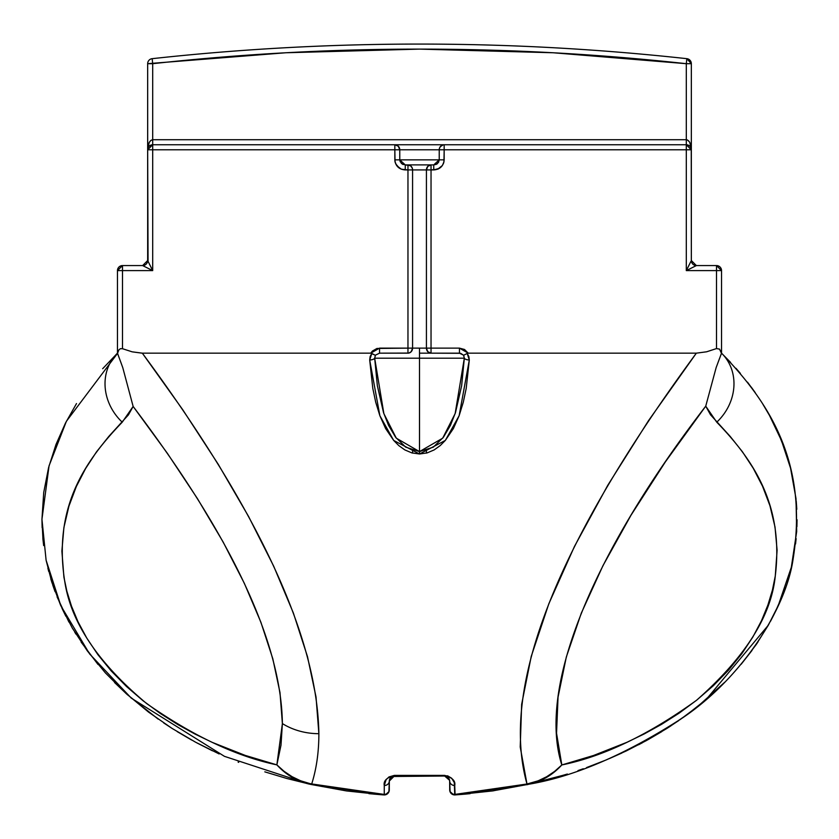 <?xml version="1.0" encoding="UTF-8"?>
<svg xmlns="http://www.w3.org/2000/svg" width="839" height="839" viewBox="0 0 839 839"><rect width="100%" height="100%" fill="white"/><g stroke="black" fill="none" stroke-linecap="round" stroke-linejoin="round"><path stroke-width="1.26" d="M432.421 44.11L434.529 44.121M419.5 44.079L416.857 44.079M407.827 44.1L411.519 44.089M264.82 771.849L286.917 778.519L310.629 784.392L383.916 794.921A5.034 0.703 -86 0 0 384.262 794.428L384.262 785.524L386.129 779.651L388.981 776.935L394.33 775.393L447.701 775.865L451.676 778.246L454.298 782.577L454.738 794.428L526.976 784.004L454.738 794.428A5.034 0.703 86 0 0 455.084 794.921L528.056 784.465A5.034 1.909 -102.4 0 1 526.976 784.004L520.222 746.993L521.648 704.351L531.223 656.444L548.874 603.671L574.453 546.462L607.761 485.299L648.495 420.685L696.339 353.167L468.235 353.167L467.197 353.45L468.875 356.554L469.305 360.004A5.034 1.804 -176.8 0 1 464.324 358.201L419.5 358.201L464.324 358.201L463.673 355.243L459.457 353.167L459.457 348.133L464.512 349.475L468.235 353.167L696.339 353.167L706.627 351.793L716.506 348.573L716.506 270.609L686.302 270.609L686.302 149.793L444.167 149.793L443.957 161.854L442.373 165.524L437.685 169.195L431.036 169.929L431.036 348.133L459.457 348.133L459.457 353.167L431.036 353.167L460.642 353.303L463.589 355.222L464.324 358.201L461.628 385.825L455.483 412.589L450.438 425.383L443.391 437.276L433.323 447.135L419.5 451.602L419.5 453.993L411.844 452.903L404.859 449.924L398.819 445.614L393.68 440.433L385.657 428.624L379.878 415.735L375.715 402.217L372.799 388.394L369.695 360.004L370.125 356.554L371.803 353.45L370.765 353.167L142.001 353.167L132.163 351.835L122.494 348.709L120.376 348.699L118.865 349.915L117.554 353.345L122.767 367.618L133.139 406.443C231.522 536.499 281.264 642.213 282.386 723.585A60.408 49.732 -0 0 0 318.872 733.685C317.299 637.116 258.443 510.269 142.326 353.167L370.765 353.167L372.38 351.08L376.931 348.468L407.964 348.133L407.964 169.929L401.325 169.205L396.637 165.545L395.043 161.875L394.833 149.793L152.698 149.793L152.698 270.609L122.494 270.609L122.494 348.709L132.163 351.835L142.326 353.167L182.713 409.684L218.203 464.229L248.596 516.509L273.692 566.199L293.377 613.026L307.514 656.717L316.03 697.01L318.872 733.685C318.872 752.111 316.481 768.86 311.709 783.941A5.034 1.919 102.5 0 1 310.629 784.392L346.36 790.915L383.916 794.921L369.013 793.673M419.5 358.201L419.5 348.133L412.578 348.133A5.034 4.615 90 0 1 407.964 353.167L379.543 353.167L408.866 353.072L411.225 351.688L412.578 348.133L412.578 169.929L426.422 169.929L426.422 348.133L412.578 348.133L412.578 169.929L407.964 169.929L407.964 348.133L412.578 348.133L407.964 348.133L407.964 353.167L407.964 348.133L379.543 348.133L379.543 353.167L379.543 348.133L370.765 353.167L375.232 355.243L379.543 353.167L375.232 355.243L371.803 353.45L369.695 360.004L379.878 415.735L393.68 440.433L419.521 453.993L445.341 440.412L459.143 415.683L469.305 360.004L466.211 388.373L463.296 402.185L459.143 415.683L453.364 428.593L445.341 440.412L440.234 445.572L434.183 449.903L427.187 452.892L419.521 453.993L419.5 358.201L419.5 451.602L405.688 447.135L395.609 437.276L388.562 425.394L383.528 412.62L377.372 385.835L374.676 358.201L419.5 358.201L374.676 358.201L375.411 355.222L374.676 358.201A5.034 1.804 176.8 0 1 369.695 360.004A5.034 1.804 -3.2 0 0 374.676 358.201L383.863 413.637L396.302 438.178L419.5 451.602L442.709 438.168L455.147 413.606L464.324 358.201A5.034 1.804 3.2 0 0 469.305 360.004L467.197 353.45L468.235 353.167L459.457 348.133L431.036 348.133L431.036 169.929L426.422 169.929L426.422 348.133L419.5 348.133L419.5 353.167L431.036 353.167L419.5 353.167L419.5 358.201M65.841 616.204L61.96 608.233M76.506 403.559L65.442 423.15L56.014 444.429L48.599 467.543L43.733 492.42L41.95 519.289L42.957 539.519M46.166 560.525L51.882 582.381L60.534 605.076L72.311 628.065L87.319 650.875L105.389 672.899L126.07 693.517L148.513 712.07L171.943 728.336L195.539 742.179L219.157 753.957M426.422 453.102L426.422 450.501L426.422 453.102M389.296 781.057L394.33 776.023L390.471 777.826L389.348 780.354L390.555 777.732L394.33 776.023L394.33 775.393C386.674 777.585 383.318 780.962 384.262 785.524A5.034 4.468 -0 0 0 389.296 781.057A5.034 4.468 180 0 1 384.262 785.524L384.262 794.428A5.034 4.52 -0 0 0 389.296 789.898L389.338 780.396L388.908 791.628L386.192 794.082L384.262 794.428L311.709 783.941L384.262 794.428L383.916 794.921A5.034 5.034 0 0 0 389.296 789.898A5.034 5.034 0 0 1 383.916 794.921M412.578 450.501L412.578 453.102L412.578 450.501M439.468 168.303L433.742 169.929C440.014 169.426 443.485 166.07 444.167 159.861L444.156 160.008M443.957 161.864L443.349 163.783M442.363 165.535L440.527 167.527M445.561 776.096L448.446 777.722L449.662 780.396L448.529 777.826L444.67 776.023L444.67 775.393L394.33 775.393L394.33 776.023L444.67 776.023L449.652 780.354L449.704 789.898A5.034 5.034 0 0 0 455.084 794.921L492.472 790.936L530.122 784.004M548.559 779.473L567.374 774.04M586.555 767.58L606.167 759.956L626.209 750.968L646.387 740.585L666.617 728.609L686.774 714.838L706.26 699.39L724.655 682.317M741.33 664.048L756.012 644.813L768.304 625.244L778.246 605.569L791.334 567.279L796.683 531.517L796.001 498.618L790.558 468.183L781.424 440.444L769.478 415.431L762.651 403.821M755.31 392.746L747.497 382.164M730.591 362.406L721.54 353.167L721.54 270.609L716.506 270.609L716.506 348.573L706.627 351.793L696.339 353.167C556.309 543.483 499.855 687.099 526.976 784.004L538.103 780.847L546.619 776.757L554.589 771.408L561.815 764.958L556.54 733.192L558.05 697.115L566.325 656.989L581.322 613.089L602.937 565.717L631.012 515.209L665.358 461.901L705.735 406.16L710.507 414.77L730.203 436.427L742.421 451.76L753.254 468.288L762.525 486.201L769.95 505.739L775.026 527.06L777.103 550.29L775.278 575.984L772.425 590.069L767.916 605.003L761.529 620.608L752.887 636.969L741.917 653.56L728.535 670.109L713.297 685.757L696.58 700.25L679.191 713.108L661.583 724.33L644.163 733.968L626.911 742.305L593.561 755.478L561.815 764.958L554.862 771.576L547.133 777.061L538.837 781.256L530.07 784.014C575.711 776.096 626.502 754.093 682.422 717.985C741.603 678.258 785.713 609.418 793.002 559.718C809.478 458.608 764.948 398.368 721.54 353.167L722.127 353.733M768.314 625.223L706.26 699.39M686.91 714.744L685.841 715.531M685.369 715.866L684.603 716.422M678.279 720.89L677.377 721.509M671.043 725.756L668.274 727.549M465.32 794.114L463.631 794.26M462.813 794.323L460.821 794.491M42.128 527.7L41.95 519.289L46.103 560.221L60.848 605.779L89.563 653.875L131.293 698.132L224.464 756.348L308.584 783.941L299.827 781.172L291.521 776.966L283.813 771.481L276.87 764.874C236.346 756.369 192.96 735.95 146.71 703.606C99.002 663.838 71.797 623.807 65.085 583.524C52.196 506.787 86.018 459.971 122.242 422.185A50.34 44.886 -134.4 0 1 117.46 353.167A50.34 44.886 45.6 0 0 122.242 422.185L133.139 406.443L167.422 453.385L197.469 498.66L223.153 542.046L244.338 583.325L260.919 622.307L272.822 658.793L279.995 692.605L282.386 723.585L281.002 745.126L276.87 764.874L245.25 755.415L212.246 742.379L195.088 734.104L177.774 724.539L160.375 713.496L143.05 700.754L126.469 686.48L111.199 670.917L97.859 654.609L86.763 638.06L78.037 621.825L71.483 606.115L66.868 591.222L63.911 577.18L61.887 551.108L63.89 527.584L68.924 506.169L76.328 486.505L85.63 468.487L96.495 451.875L108.755 436.479L128.409 414.896L133.139 406.443L122.767 367.618L117.46 353.167L117.46 270.609L117.46 353.167L102.662 368.709M399.521 168.293L395.651 163.794M396.627 165.535L395.169 162.388M395.043 161.864L394.833 159.861L399.773 159.861L399.773 149.793L439.227 149.793A5.034 4.929 -90 0 1 444.167 144.759L394.833 144.759A5.034 4.929 90 0 1 399.773 149.793L398.326 146.227L394.833 144.759L152.698 144.759L152.698 63.691A2449.041 2449.041 0 0 1 686.302 63.691L686.847 58.678A5.034 5.034 0 0 1 691.336 63.691L686.847 58.678A2454.075 2454.075 0 0 0 152.153 58.678A2454.075 2454.075 0 0 1 686.847 58.678L686.302 63.691L691.336 63.691L686.302 63.691L686.302 139.725C689.364 140.323 691.042 143.679 691.336 149.793L691.336 149.657M431.036 353.167A5.034 4.615 -90 0 1 426.422 348.133L431.036 348.133L426.422 348.133L427.775 351.688L431.036 353.167L431.036 348.133L431.036 353.167M238.706 762.347L238.108 762.106M212.466 750.811L196.63 742.767M191.607 740.029L177.228 731.639M172.394 728.619L163.657 722.893M158.172 719.117L127.171 694.503M127.088 694.43L114.555 682.526M98.016 664.467L81.142 642.118M75.95 634.116L74.776 632.207M68.913 622.035L57.073 596.865M55.08 591.684L52.784 585.129M52.028 582.822L50.791 578.858M48.735 571.527L47.896 568.223M43.659 545.57L42.883 538.753M369.957 793.652L368.919 793.663M382.815 794.848L373.701 794.114M721.435 353.209L721.54 353.167A50.34 44.886 134.4 0 1 716.758 422.185C752.614 459.143 784.108 504.617 775.278 575.984C771.261 616.13 745.032 657.545 696.58 700.25C648.715 734.775 603.797 756.348 561.815 764.958C537.463 688.588 590.782 555.649 705.735 406.16L716.758 422.185A50.34 44.886 -45.6 0 0 721.54 353.167L716.181 367.482L705.735 406.16L716.181 367.482L721.456 353.303L719.526 349.108L716.506 348.573L719.526 349.108L721.54 353.167L721.54 270.609L716.506 265.575L696.37 265.575A5.034 5.034 0 0 1 691.336 260.541L691.336 63.691L691.336 149.793L686.302 144.759L686.302 139.725L152.698 139.725L152.698 144.759L149.143 146.227M735.971 368.3L740.355 373.365M751.283 387.146L754.859 392.107M767.056 411.131L767.821 412.473M778.634 433.878L785.22 450.512M786.227 453.469L788.954 462.279M792.205 475.073L792.635 477.087M796.232 501.051L796.798 509.273M797.05 519.75L796.914 526.682M796.127 538.628L795.54 543.997M791.135 568.087L789.509 574.327M789.279 575.176L787.569 580.934M785.252 587.95L784.255 590.75M781.948 596.802L774.995 612.522M773.978 614.588L770.454 621.374M758.016 641.887L756.327 644.373M751.996 650.456L741.162 664.257M724.697 682.275L698.184 706.081M697.775 706.396L680.093 719.631M678.94 720.428L667.089 728.315M661.73 731.66L647.75 739.83M642.59 742.651L638.573 744.78M621.856 753.034L609.261 758.645M601.091 762.032L600.137 762.41M583.273 768.755L577.998 770.58M564.584 774.9L526.829 784.738M493.699 790.758L491.906 791.02M470.081 793.663L465.393 794.103M465.267 794.114L455.084 794.921A5.034 5.034 0 0 1 449.704 789.898A5.034 4.52 -0 0 0 454.738 794.428L452.808 794.082L450.092 791.628L449.704 781.057A5.034 4.468 -0 0 0 454.738 785.524C455.682 780.962 452.326 777.585 444.67 775.393L444.67 776.023L392.201 776.495M389.674 779.137L389.474 779.714M390.471 777.826L389.915 778.644M393.439 776.096L392.6 776.327M449.326 779.137L447.89 777.187M455.084 794.921L454.738 785.524A5.034 4.468 180 0 1 449.704 781.057M147.664 149.657L147.664 260.541L152.698 270.609L142.63 265.575L147.664 260.541A5.034 5.034 0 0 1 142.63 265.575L122.494 265.575L122.494 348.709L120.376 348.699L118.865 349.915L117.554 353.345L66.386 421.304L49.061 465.802L41.95 519.289M309.497 783.469C297.048 780.574 286.172 774.376 276.87 764.874C285.784 774.617 296.356 780.962 308.584 783.941L311.709 783.941C316.481 768.86 318.872 752.111 318.872 733.685A60.408 49.732 180 0 1 282.386 723.585L276.87 764.874L284.085 771.314L292.035 776.662L300.551 780.763L309.497 783.469A5.034 1.594 102.7 0 1 308.584 783.941L310.629 784.392A5.034 1.919 -77.5 0 0 311.709 783.941L309.497 783.469M530.07 784.014C542.298 781.057 552.88 774.712 561.815 764.958C552.481 774.47 541.595 780.669 529.157 783.542L530.07 784.014A5.034 1.594 -102.7 0 1 529.157 783.542L526.976 784.004A5.034 1.909 77.6 0 0 528.056 784.465M463.673 355.243L467.197 353.45L463.652 355.243M122.494 270.609L117.46 270.609A5.034 5.034 0 0 1 122.494 265.575L117.46 270.609L152.698 270.609L142.63 265.575L122.494 265.575L122.494 270.609M432.819 44.11L434.602 44.121M147.685 149.3L147.664 63.691L147.664 149.793C147.958 143.679 149.636 140.323 152.698 139.725L152.698 63.691L147.664 63.691A5.034 5.034 0 0 1 152.153 58.678L152.698 63.691L152.153 58.678A5.034 5.034 0 0 0 147.664 63.691L285.9 52.752L419.5 49.113L553.1 52.752L686.302 63.691L686.302 139.725L687.183 139.882M687.288 139.914L689.385 141.833M149.153 142.651L150.768 140.491L152.698 139.725L686.302 139.725L686.302 144.759A5.034 5.034 0 0 1 691.336 149.793L686.302 149.793L691.336 149.793L689.857 142.672M439.584 147.916L439.227 149.793L444.167 149.793L444.167 144.759L686.302 144.759L686.302 149.793L686.302 144.759L689.102 145.608L686.302 144.759L394.833 144.759L394.833 149.793L439.227 149.782M691.242 148.807L691.336 260.541L696.37 265.575L686.302 270.609L690.948 261.307M689.102 145.608L689.857 146.227L689.102 145.608M148.052 261.307L147.664 149.793A5.034 5.034 0 0 1 152.698 144.759L147.664 149.793L149.143 142.672M148.513 146.993L148.052 147.863M148.513 262.24L152.698 270.609L152.698 149.793L147.664 149.793L152.698 149.793L152.698 144.759L151.712 144.853M440.307 146.657L443.202 144.853M440.674 146.227L439.605 147.863M438.482 162.441L439.227 159.861L444.167 159.861L444.167 149.793L439.227 149.793L439.227 159.861L399.773 159.861L439.227 159.861L437.538 163.542L433.742 164.895L436.259 164.371M399.773 149.782L394.833 149.793L394.833 144.759L152.698 144.759L152.698 149.793L394.833 149.793L394.833 159.861C395.526 166.08 399.007 169.436 405.258 169.929L405.258 164.895L401.472 163.553L399.773 159.861L400.224 161.885M399.773 149.793L399.773 159.861L405.258 164.895L405.258 169.929L407.964 169.929L407.964 164.895L407.964 169.929L412.578 169.929L412.232 167.999L410.533 165.744L405.258 164.895L433.742 164.895L407.964 164.895A5.034 4.615 90 0 1 412.578 169.929L426.422 169.929A5.034 4.615 -90 0 1 431.036 164.895L427.775 166.363L426.422 169.929L431.036 169.929L431.036 164.895L431.036 169.929L433.742 169.929L433.742 164.895L433.742 169.929M402.542 164.266L403.255 164.57M436.92 164.004L437.538 163.542M396.721 145.137L397.581 145.608L396.721 145.137M394.833 144.759L395.798 144.853L394.833 144.759M444.167 144.759L444.167 149.793L686.302 149.793L686.302 270.609L696.37 265.575L716.506 265.575A5.034 5.034 0 0 1 721.54 270.609L716.506 270.609L716.506 265.575L716.506 270.609L686.302 270.609L690.487 262.24M438.346 168.912L437.748 169.174M444.167 159.861L439.227 159.861L433.742 164.895M439.227 149.793L439.227 159.861M399.773 159.861L394.833 159.861L394.949 161.329M430.134 164.989L431.036 164.895M408.866 164.989L407.964 164.895M413.711 44.079L404.398 44.121M147.664 149.793L147.758 148.807"/></g></svg>
